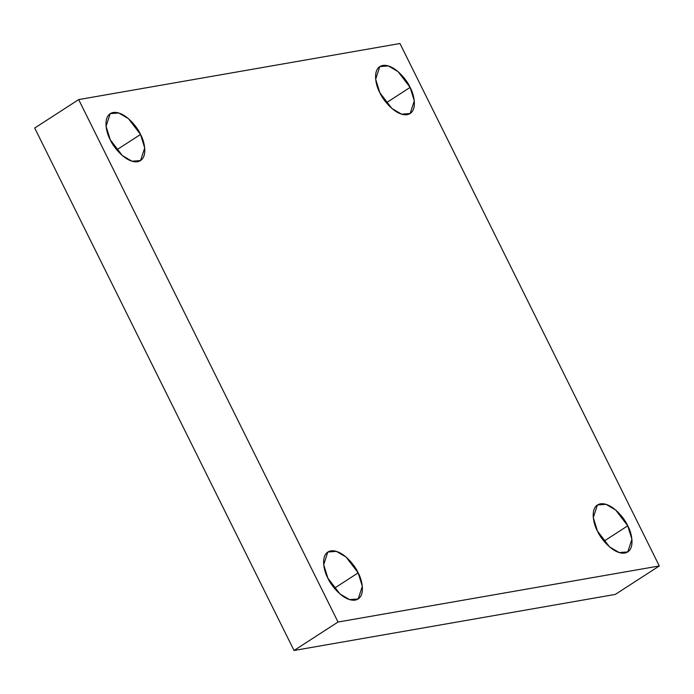 <?xml version="1.0" encoding="UTF-8"?>
<svg xmlns="http://www.w3.org/2000/svg" width="694" height="694" viewBox="0 0 694 694"><rect width="100%" height="100%" fill="white"/><g stroke="black" fill="none" stroke-linecap="round" stroke-linejoin="round"><path stroke-width="1.04" d="M116.766 149.826L140.526 134.463L128.477 118.683L118.804 112.983L110.199 113.625L106.069 126.299L110.251 139.746C106.061 132.649 102.131 114.779 113.165 112.489C124.538 110.867 137.559 127.149 140.526 134.463C144.708 141.55 148.646 159.429 137.603 161.719C126.23 163.333 113.217 147.05 110.251 139.746L122.3 155.525L131.964 161.225L140.57 160.574L144.699 147.909L140.526 134.463L116.766 149.826M334.395 588.226L358.147 572.854L346.098 557.074L336.425 551.374L327.82 552.025L323.699 564.699L327.872 578.137C323.69 571.049 319.752 553.17 330.786 550.88C342.159 549.266 355.181 565.549 358.147 572.854C362.329 579.95 366.267 597.82 355.224 600.119C343.86 601.733 330.838 585.45 327.872 578.137L339.921 593.925L349.594 599.625L358.191 598.974L362.32 586.3L358.147 572.854L334.395 588.226M603.98 541.173L627.732 525.809L615.682 510.029L606.018 504.321L597.413 504.972L593.283 517.646L597.465 531.092C593.275 523.996 589.345 506.126 600.379 503.835C611.752 502.213 624.774 518.496 627.732 525.809C631.922 532.897 635.851 550.776 624.817 553.066C613.444 554.679 600.423 538.397 597.465 531.092L609.514 546.872L619.178 552.571L627.784 551.921L631.913 539.255L627.732 525.809L603.98 541.173M386.358 102.773L410.111 87.409L398.061 71.629L388.388 65.93L379.792 66.572L375.662 79.246L379.835 92.692C375.654 85.596 371.715 67.726 382.758 65.436C394.123 63.813 407.144 80.105 410.111 87.409C414.292 94.505 418.23 112.376 407.196 114.666C395.823 116.288 382.802 99.997 379.835 92.692L391.884 108.472L401.557 114.172L410.163 113.521L414.292 100.856L410.111 87.409L386.358 102.773M399.961 43.514L659.3 565.957L615.318 594.411L659.3 565.957L338.03 622.032L294.039 650.486L615.318 594.411L294.039 650.486L338.03 622.032L78.682 99.589L34.7 128.043L294.039 650.486L34.7 128.043L78.682 99.589L399.961 43.514L78.682 99.589L338.03 622.032L659.3 565.957L399.961 43.514"/></g></svg>
